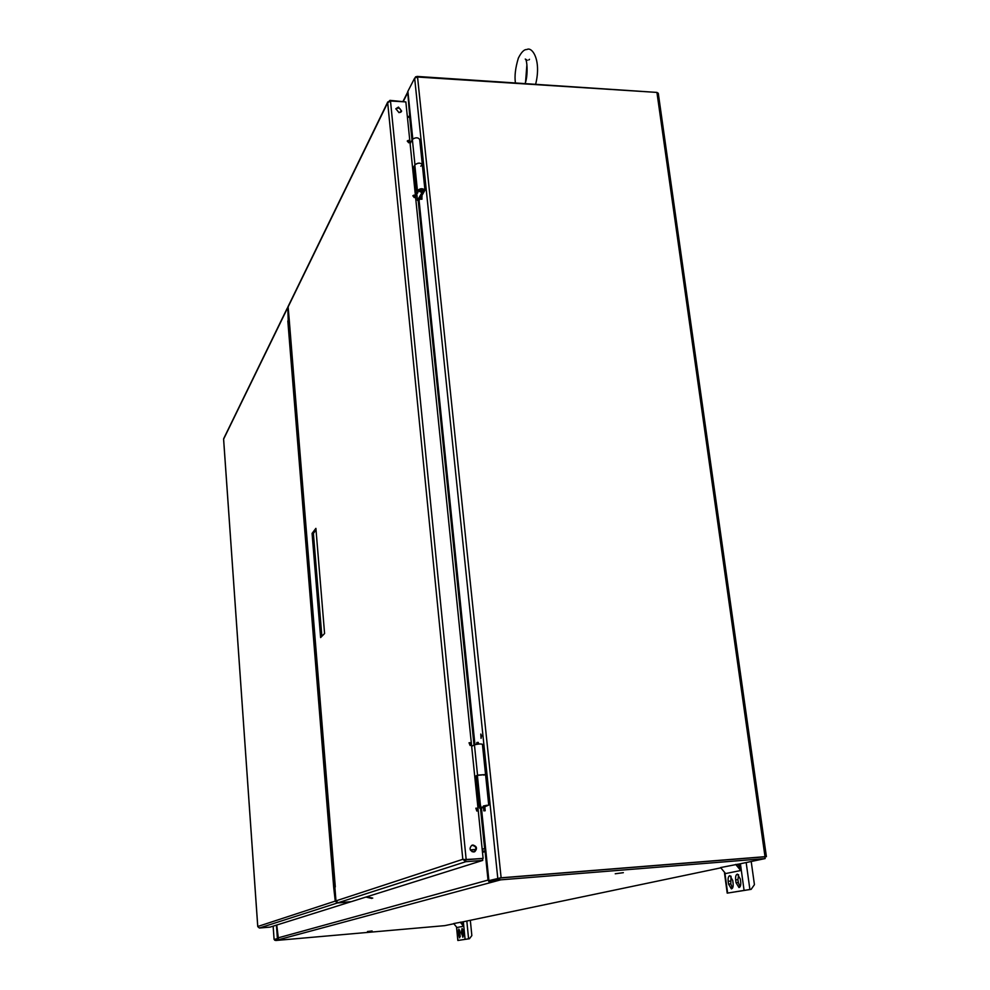 <?xml version="1.0" encoding="UTF-8"?>
<svg xmlns="http://www.w3.org/2000/svg" width="990" height="990" viewBox="0 0 990 990"><rect width="100%" height="100%" fill="white"/><g stroke="black" fill="none" stroke-linecap="round" stroke-linejoin="round"><path stroke-width="1.49" d="M477.428 775.838L475.955 775.925L477.551 775.158L485.558 774.551L477.378 775.38M483.355 805.996L488.726 805.105L481.425 808.137L479.704 808.248L486.907 805.266L483.355 805.996M479.556 806.813L479.704 808.248M422.309 164.513C420.082 162.546 417.594 162.682 414.86 164.946M420.354 198.223L419.067 200.45L417.471 200.388L423.299 190.278L419.092 190.55L421.74 191.441L421.295 192.221L417.433 190.662C420.156 188.236 422.656 188.075 424.957 190.167L421.455 196.354M416.852 194.411L417.471 200.388M421.641 190.402L421.74 191.441M468.579 938.805L457.838 940.475L469.446 938.73L468.579 938.805L466.822 921.022M470.324 920.292L471.846 935.6L469.446 938.73M461.377 932.11L462.07 928.434L463.382 931.726L462.875 937.283L461.377 932.11L462.949 931.961L462.974 929.647M460.103 932.345L459.595 937.877L458.123 932.729L458.803 929.078L460.103 932.345M463.357 924.536L461.662 922.061L453.692 923.559L456.947 927.531L463.518 926.207L463.097 921.938L461.674 922.235M461.711 922.42L463.122 922.123M463.543 935.921L463.134 933.842L461.563 933.978M462.949 931.961L463.134 933.842M459.694 930.303L459.867 934.449L458.296 934.585M460.263 936.503L459.867 934.449M462.045 922.346L462.157 923.484M462.887 931.008L463.258 934.783M460.226 922.185L463.518 926.207M749.888 889.466L727.205 893.129L751.138 889.354L749.888 889.466L746.163 862.55M751.2 861.486L754.429 884.664L751.138 889.354M735.669 879.85C735.372 876.496 735.954 874.591 737.402 874.133L740.31 878.971L740.693 881.818C740.99 885.171 740.421 887.077 738.973 887.535L736.053 882.684L735.669 879.85L737.934 879.665L738.59 874.702M732.711 880.419L733.095 883.241C733.392 886.557 732.823 888.451 731.4 888.896L728.541 884.082L728.157 881.286C727.873 877.957 728.43 876.076 729.853 875.63L732.711 880.419M740.396 868.007L737.76 864.233L720.609 867.562L725.571 873.564L740.743 870.519L739.852 864.06L737.798 864.493M737.859 864.765L739.889 864.344M740.062 886.78L738.33 882.486L736.053 882.684M737.934 879.665L738.33 882.486M731.028 876.199L730.793 883.897L728.541 884.082M732.476 888.129L730.793 883.897M735.681 864.406L740.743 870.519M273.166 926.17L274.094 939.473L277.831 938.508M481.573 735.842L480.806 734.048L481.041 738.354L481.573 735.842M420.614 196.478L420.688 199.176L420.614 196.478M420.688 199.176L421.963 199.238L421.901 196.527M476.524 744.307L476.883 742.475L477.44 744.171M478.826 744.035L478.182 742.413M483.528 807.791L483.801 810.86L483.528 807.791M483.801 810.847L485.187 810.76L484.914 807.704M276.42 925.143L277.398 938.545M275.604 939.349L277.893 938.644M273.129 926.17L274.094 939.473L275.245 939.423M497.772 878.229L414.649 78.136L417.545 77.022L501.126 877.796L488.627 880.704L499.987 878.006M414.649 78.136L407.682 91.711L410.305 117.29L407.41 117.278M764.911 856.994L766.409 856.647L765.01 856.672L656.927 92.417L658.276 93.258L766.396 856.622M737.773 864.307L765.134 858.577L764.886 856.783L500.532 877.957L764.614 856.833M656.927 92.417L417.545 77.022M501.126 877.796L765.01 856.672M488.627 880.704L485.335 848.715L482.142 848.975M485.397 849.259L484.085 848.975L485.36 848.863M484.085 848.975L482.167 849.123L484.085 848.975M475.943 849.581L470.349 850.002L475.943 849.581M470.287 849.865L475.967 849.432M407.348 116.659L409.712 116.164L407.719 92.082M656.778 92.404L416.951 76.416L416.048 77.195M415.256 77.529L415.664 76.737M276.767 925.031L278.462 939.263L275.69 940.5L444.782 925.638L453.717 923.769M367.476 931.528L372.116 930.971L367.476 931.528M615.236 873.774L623.354 872.673L615.236 873.774M500.049 877.895L499.195 879.442L489.258 882.14L488.021 880.085L485.1 851.536L482.353 850.955M474.73 851.524L472.131 851.722M499.195 879.442L500.73 879.838L275.69 940.5M275.269 939.374L274.737 940.265M490.087 880.617L489.258 882.14M765.134 858.577L500.73 879.838M461.662 922.111L720.658 867.884M289.228 320.339L288.189 320.327L287.805 307.358M223.814 438.372L223.616 439.238M257.784 926.64L259.392 928.026L270.134 927.11L350.522 901.89L337.38 902.967L335.264 901.098L333.704 887.486L287.83 321.045L289.241 320.401M287.83 321.045L288.189 320.327M334.868 887.263L334.15 887.325M419.76 189.82L422.47 189.536M422.285 164.328L419.686 139.38C417.904 137.263 415.466 137.276 412.36 139.429L410.107 143.637M415.033 167.174L413.659 167.112L414.959 164.761C418.077 162.657 420.527 162.632 422.322 164.687L420.8 166.184M415.429 195.785L417.867 192.654L417.743 191.392M413.659 167.112L416.27 192.58L415.28 194.287M416.27 192.58L417.867 192.654M485.546 774.465L482.415 744.27C480.645 743.75 477.984 743.948 474.445 744.851L471.661 746.336M488.714 805.031L485.558 774.551L483.788 775.096M477.885 807.271L480.769 806.009M475.955 775.925L479.073 806.417L477.848 806.912M479.073 806.417L480.806 806.293M316.033 529.935L313.397 533.387L321.861 636.298M470.114 745.482L470.894 745.185C471.698 743.23 471.079 742.426 469.037 742.797L470.114 745.482M408.684 142.783L409.835 142.065C409.464 140.258 408.61 139.899 407.274 141.013L408.684 142.783M398.463 107.093L401.631 111.053L399.032 112.687L395.851 108.751L398.463 107.093M472.923 845.015C476.895 846.302 477.514 848.517 474.792 851.66L473.628 851.982C469.681 850.719 469.05 848.517 471.71 845.361L472.923 845.015M390.493 100.992L405.851 101.908L483.108 858.367L466.179 859.654L390.493 100.992L387.684 102.713L389.924 100.361L405.318 101.883M414.266 197.592L415.416 196.874C415.095 195.03 414.241 194.659 412.867 195.76L414.266 197.592M476.796 811.033L477.415 810.835C478.479 808.979 477.96 808.087 475.868 808.187L476.796 811.033M289.154 318.78L335.969 900.875L338.085 902.744L351.252 901.667L482.736 860.409L465.82 861.696L462.813 859.308L464.78 859.53M288.078 306.504L289.117 318.446M465.077 859.543L482.551 858.553L482.736 860.409M470.51 745.396L470.559 745.359C471.426 743.713 470.943 742.846 469.087 742.748M477.415 810.835L477.081 810.971C478.17 809.399 477.774 808.471 475.905 808.162M415.181 197.258L412.842 195.847M409.6 142.449L407.249 141.112M401.235 111.796C400.703 108.294 398.896 107.304 395.827 108.85M474.099 851.907L474.235 851.846C476.994 848.343 476.202 846.165 471.871 845.287M483.108 858.367L465.634 859.84L465.82 861.696L338.085 902.744M315.897 528.363L312.073 533.412L320.624 637.56L324.584 633.513L315.897 528.363M400.542 112.377L401.296 110.88M389.998 101.079L389.924 100.361M335.301 886.916L289.092 318.57M313.397 533.387L312.073 533.412M372.747 898.103L366.647 896.841M371.757 898.437L365.929 897.064M420.527 190.476L420.626 191.392M463.345 921.752L465.065 939.201M456.687 927.444L457.949 940.451M459.682 932.592L458.123 932.729M740.409 863.75L744.047 890.146M724.965 873.366L727.625 893.029M730.41 881.1L728.157 881.286M488.899 880.654L481.462 808.112M474.953 744.653L419.092 200.401M412.781 138.922L407.917 91.501M409.687 117.402L412.013 140.085M418.188 200.413L474.012 745.074M480.484 808.199L484.642 848.789M407.373 93.345L403.437 101.166M484.271 850.818L482.402 851.437M482.501 852.39L485.1 851.536M277.707 937.976L488.021 880.085M287.249 308.67L223.616 439.152L257.771 926.491L335.264 901.098M259.392 928.026L337.38 902.967M414.959 164.761L412.36 139.429M477.551 775.158L474.445 744.851M335.969 900.875L462.813 859.308L387.684 102.713L287.818 307.519M480.509 805.848L477.378 775.294M424.92 189.845L422.322 164.687M417.433 190.662L414.822 165.132M457.838 940.475L456.563 927.407M727.205 893.129L724.507 873.155M535.689 84.063C541.641 59.709 531.89 46.32 526.866 49.55C524.168 49.302 521.334 52.161 518.364 58.101C515.419 67.766 514.429 75.983 515.406 82.752M525.133 83.383C528.227 75.859 527.163 59.103 525.257 59.053L527.286 60.279M529.489 59.289L528.821 59.969M526.903 64.585L525.566 81.997M422.087 196.379L420.812 196.329M478.257 742.389L476.883 742.475M484.976 807.692L483.59 807.778M407.447 92.602L403.14 101.153M223.653 438.706L287.298 308.088M223.592 439.189L257.747 926.553M287.88 306.937L387.783 101.921M465.35 859.679L464.446 859.493M401.631 111.053L401.296 111.722"/></g></svg>
